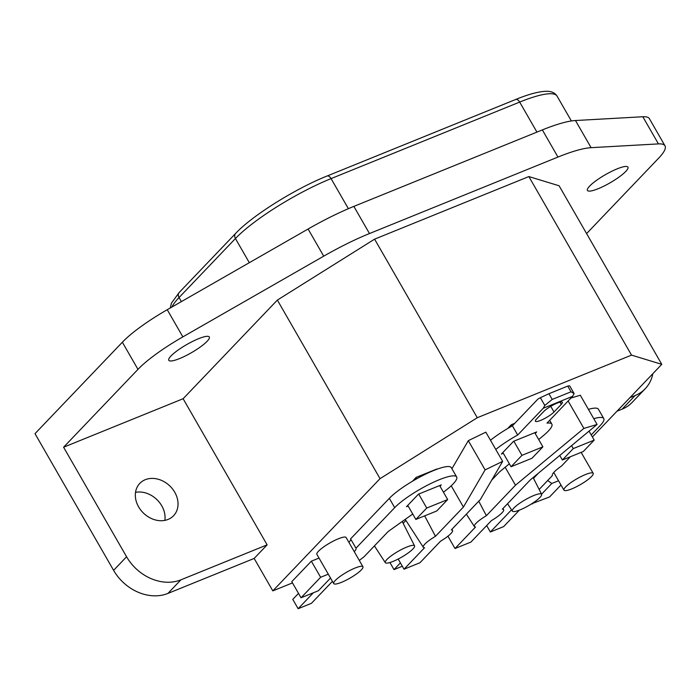 <?xml version="1.0" encoding="UTF-8"?>
<svg xmlns="http://www.w3.org/2000/svg" width="700" height="700" viewBox="0 0 700 700"><rect width="100%" height="100%" fill="white"/><g stroke="black" fill="none" stroke-linecap="round" stroke-linejoin="round"><path stroke-width="1.05" d="M475.948 523.381A16.87 3.395 150.1 0 0 474.373 526.531A16.87 3.395 150.1 0 0 475.571 526.995L455.009 548.52L470.916 542.071L491.435 520.59A16.87 3.395 150.1 0 0 503.624 509.714A16.87 3.395 150.1 0 0 502.329 509.189L530.303 479.911L597.091 424.454L583.887 428.418L515.489 485.214L486.377 515.69A16.87 3.395 150.1 0 0 475.948 523.381M424.874 544.101A16.87 3.395 150.1 0 0 423.299 547.26A16.87 3.395 150.1 0 0 424.559 547.724L404.04 569.205L419.947 562.747L440.51 541.222A16.87 3.395 150.1 0 0 452.55 530.442A16.87 3.395 150.1 0 0 451.316 529.909L480.427 499.441L502.644 461.387L485.109 469.884L463.426 507.045L435.453 536.322A16.87 3.395 150.1 0 0 424.874 544.101M164.859 520.363A23.371 18.909 43.7 0 0 161.752 505.82A23.371 18.909 43.7 0 0 135.529 492.345M138.626 506.887A23.371 18.909 43.7 0 0 173.582 515.707A23.371 18.909 43.7 0 0 174.737 492.231A23.371 18.909 43.7 0 0 139.781 483.411A23.371 18.909 43.7 0 0 138.626 506.887M292.477 582.907L272.816 590.879L254.161 558.434L267.137 544.845L180.906 579.836A43.085 34.86 -136.3 0 1 126.578 556.754L63.595 447.221L137.97 369.373A66.115 13.291 -29.9 0 1 182.857 336.875L323.715 256.165A91.586 18.41 -29.9 0 1 369.477 233.546L557.961 157.062A91.586 18.41 -29.9 0 1 591.097 147.674L658.446 143.903A66.115 13.291 -29.9 0 1 665 145.827A66.115 13.291 -29.9 0 1 658.753 158.06L586.591 233.59M254.161 558.434L167.921 593.425A43.085 34.86 -136.3 0 1 113.601 570.343L35 433.659L122.36 342.213A66.115 13.291 -29.9 0 1 167.248 309.715L308.096 229.014A91.586 18.41 -29.9 0 1 353.859 206.395L542.351 129.911A91.586 18.41 -29.9 0 1 575.479 120.523L642.827 116.751A66.115 13.291 -29.9 0 1 649.39 118.668L665 145.827M560.989 485.004L549.596 496.93L531.825 503.702M558.539 480.751L551.801 483.481L541.555 494.2M533.584 502.556L532.219 503.983M551.801 483.481L547.671 480.532M330.523 578.051L318.412 590.73L301.035 597.782L291.769 581.674L311.351 561.173L319.025 558.066M328.291 574.175L320.618 577.281L301.035 597.782M320.618 577.281L311.351 561.173M451.211 485.809L463.426 507.045M502.644 461.387L485.835 432.162L468.309 440.659L485.109 469.884M468.309 440.659L451.92 468.729M424.672 515.865L435.453 536.322M405.904 520.433L403.148 523.32M398.186 559.029L404.04 569.205M455.009 548.52L447.93 536.209M570.955 398.029L580.291 395.229L597.091 424.454M568.12 400.995L583.887 428.418M505.164 467.25L515.489 485.214M478.748 501.2L486.377 515.69M335.291 580.457A16.87 3.395 150.1 0 0 333.699 583.572A16.87 3.395 150.1 0 0 345.616 580.457A16.87 3.395 150.1 0 0 361.349 569.879A16.87 3.395 150.1 0 0 362.941 566.755A16.87 3.395 150.1 0 0 351.015 569.879A16.87 3.395 150.1 0 0 335.291 580.457M362.941 566.755L346.132 537.539A16.87 3.395 150.1 0 0 334.215 540.654A16.87 3.395 150.1 0 0 318.483 551.233A16.87 3.395 150.1 0 0 316.89 554.356L333.699 583.572M386.881 559.519A16.87 3.395 150.1 0 0 385.315 562.669A16.87 3.395 150.1 0 0 397.294 559.484A16.87 3.395 150.1 0 0 412.947 548.949A16.87 3.395 150.1 0 0 414.558 545.86A16.87 3.395 150.1 0 0 402.692 548.905A16.87 3.395 150.1 0 0 386.881 559.519M513.94 507.964A16.87 3.395 150.1 0 0 512.365 511.123A16.87 3.395 150.1 0 0 524.352 507.929A16.87 3.395 150.1 0 0 539.997 497.394A16.87 3.395 150.1 0 0 541.608 494.305A16.87 3.395 150.1 0 0 529.751 497.35A16.87 3.395 150.1 0 0 513.94 507.964M565.539 487.034A16.87 3.395 150.1 0 0 563.946 490.149A16.87 3.395 150.1 0 0 575.864 487.034A16.87 3.395 150.1 0 0 591.596 476.455A16.87 3.395 150.1 0 0 593.189 473.331A16.87 3.395 150.1 0 0 581.262 476.455A16.87 3.395 150.1 0 0 565.539 487.034M412.475 481.224L416.115 477.409L436.809 469.017M507.719 428.496L511.324 424.707L514.771 423.316M272.816 590.879L380.039 478.651L477.278 417.725L631.54 355.127L661.78 364.332L592.392 436.966M652.837 373.695A43.085 34.86 -136.3 0 1 645.234 388.71A43.085 34.86 -136.3 0 1 635.119 395.535L629.974 397.626M645.234 388.71L632.249 402.299A43.085 34.86 -136.3 0 1 622.134 409.132L616.989 411.215M661.78 364.332L559.099 185.771L528.859 176.566L631.54 355.127M477.278 417.725L374.596 239.155L528.859 176.566M380.039 478.651L277.358 300.09L374.596 239.155M267.137 544.845L183.12 398.729L277.358 300.09M183.12 398.729L63.595 447.221M207.104 341.32A23.371 4.699 150.1 0 0 209.309 336.998A23.371 4.699 150.1 0 0 192.789 341.32A23.371 4.699 150.1 0 0 170.992 355.967A23.371 4.699 150.1 0 0 168.787 360.299A23.371 4.699 150.1 0 0 185.308 355.976A23.371 4.699 150.1 0 0 207.104 341.32M625.739 171.456A23.371 4.699 150.1 0 0 627.944 167.134A23.371 4.699 150.1 0 0 611.424 171.456A23.371 4.699 150.1 0 0 589.628 186.112A23.371 4.699 150.1 0 0 587.423 190.435A23.371 4.699 150.1 0 0 603.942 186.112A23.371 4.699 150.1 0 0 625.739 171.456M511.149 424.9L511.84 426.116M513.826 441.21L521.955 455.341L542.885 446.854L531.991 458.255L511.061 466.742L502.871 452.498M534.756 432.714L542.885 446.854M521.955 455.341L511.061 466.742M415.931 477.601L416.64 478.826M418.705 494.069L426.746 508.043L447.676 499.555L436.783 510.956L415.852 519.444L407.759 505.374M439.635 485.573L447.676 499.555M426.746 508.043L415.852 519.444M571.567 445.646L573.265 448.595L594.195 440.099L583.301 451.5L562.371 459.996L559.755 455.446M589.041 431.139L594.195 440.099M573.265 448.595L562.371 459.996M588.42 409.369A37.8 7.595 -29.9 0 1 598.421 409.229L603.776 418.547A37.8 7.595 -29.9 0 1 600.206 425.539L591.229 434.936M593.784 418.688A37.8 7.595 -29.9 0 1 603.776 418.547M533.514 478.31L538.466 473.13M519.383 510.142L503.659 526.601L490.367 531.991L486.675 525.569M490.367 531.991L511.534 509.836M570.404 456.733L561.47 466.086A19.985 4.016 -29.9 0 0 552.352 475.633L539.157 489.449M443.433 492.179A37.8 7.595 150.1 0 0 456.662 476.963A37.8 7.595 150.1 0 0 429.94 483.954A37.8 7.595 150.1 0 0 394.686 507.657L355.959 548.196L350.595 538.878L389.331 498.339L394.686 507.657M456.662 476.963L451.299 467.644A37.8 7.595 150.1 0 0 424.576 474.635A37.8 7.595 150.1 0 0 389.331 498.339M359.301 560.429L364 556.815L388.194 531.492L412.738 514.036M298.506 593.399L292.784 599.392L298.139 608.711L311.43 603.321L332.421 581.359M313.364 592.778L298.139 608.711M348.906 542.351A19.985 4.016 150.1 0 0 350.595 538.878M354.27 551.67A19.985 4.016 150.1 0 0 355.959 548.196M408.144 506.039L406.481 506.713L418.477 494.156L441.289 484.899L440.02 486.238M536.462 419.125A11.357 2.284 150.1 0 0 535.395 421.225A11.357 2.284 150.1 0 0 540.628 420.394A11.357 2.284 150.1 0 0 554.006 412.002L561.286 404.381A11.357 2.284 150.1 0 0 562.363 402.281A11.357 2.284 150.1 0 0 554.339 404.381A11.357 2.284 150.1 0 0 543.742 411.504L536.462 419.125M535.202 433.484L536.681 431.935L513.546 441.324L501.392 454.046L503.309 453.267M495.784 449.461A37.852 7.612 -29.9 0 1 517.685 435.015L543.244 408.257L544.81 405.449L552.204 399.438L548.923 393.724L567.761 386.076L571.043 391.79L552.204 399.438M544.81 405.449L540.356 397.705L548.923 393.724M543.244 408.257L572.548 396.366L574.114 393.558L571.043 391.79M574.114 393.558L569.66 385.814L567.761 386.076M490.49 440.256A37.852 7.612 -29.9 0 1 512.391 425.81L537.959 399.053L540.356 397.705M517.685 435.015L512.391 425.81M572.548 396.366L546.989 423.124A37.852 7.612 -29.9 0 1 551.854 424.121A37.852 7.612 -29.9 0 1 543.183 435.794L538.676 439.521M509.355 463.776L499.616 471.835L491.715 480.104M402.325 566.23L394.004 569.608L389.926 562.529M394.004 569.608L400.409 562.896M167.921 593.425L180.906 579.836M113.601 570.343L126.578 556.754M181.379 301.621L179.043 297.553L235.436 238.534A81.156 16.319 -29.9 0 1 331.074 178.605L519.671 102.078A81.156 16.319 -29.9 0 1 557.069 96.119L571.366 120.969M249.322 262.692L235.436 238.534A5.145 4.165 43.7 0 1 235.69 233.362C252.149 215.67 295.382 188.641 327.049 176.024A5.145 2.844 67.9 0 1 331.074 178.605L348.373 208.688M171.885 307.055A81.156 16.319 -29.9 0 1 179.043 297.553A5.145 4.165 43.7 0 1 179.296 292.381L235.69 233.362M536.935 132.107L519.671 102.078A5.145 2.844 67.9 0 0 515.646 99.496C528.859 94.106 539.184 91.368 546.621 91.289C551.582 91.28 555.065 92.89 557.069 96.119M658.446 143.903L642.827 116.751M591.097 147.674L575.479 120.523M622.134 409.132L635.119 395.535M137.97 369.373L122.36 342.213M182.857 336.875L167.248 309.715M323.715 256.165L308.096 229.014M369.477 233.546L353.859 206.395M557.961 157.062L542.351 129.911M561.286 404.381L560.009 402.15M554.006 412.002L550.751 406.332M474.373 526.531L466.358 514.168M423.299 547.26L405.221 519.383M452.55 530.442L451.946 529.253M503.624 509.714L502.994 508.489M385.315 562.669L374.43 545.895M414.558 545.86L402.238 521.509M512.365 511.123L507.561 503.711M541.608 494.305L533.137 477.558M553.77 472.456L563.946 490.149M581.14 452.375L593.189 473.331M170.258 307.991L171.465 303.074L179.296 292.381M327.049 176.024L515.646 99.496M551.854 424.121L549.666 420.324"/></g></svg>
